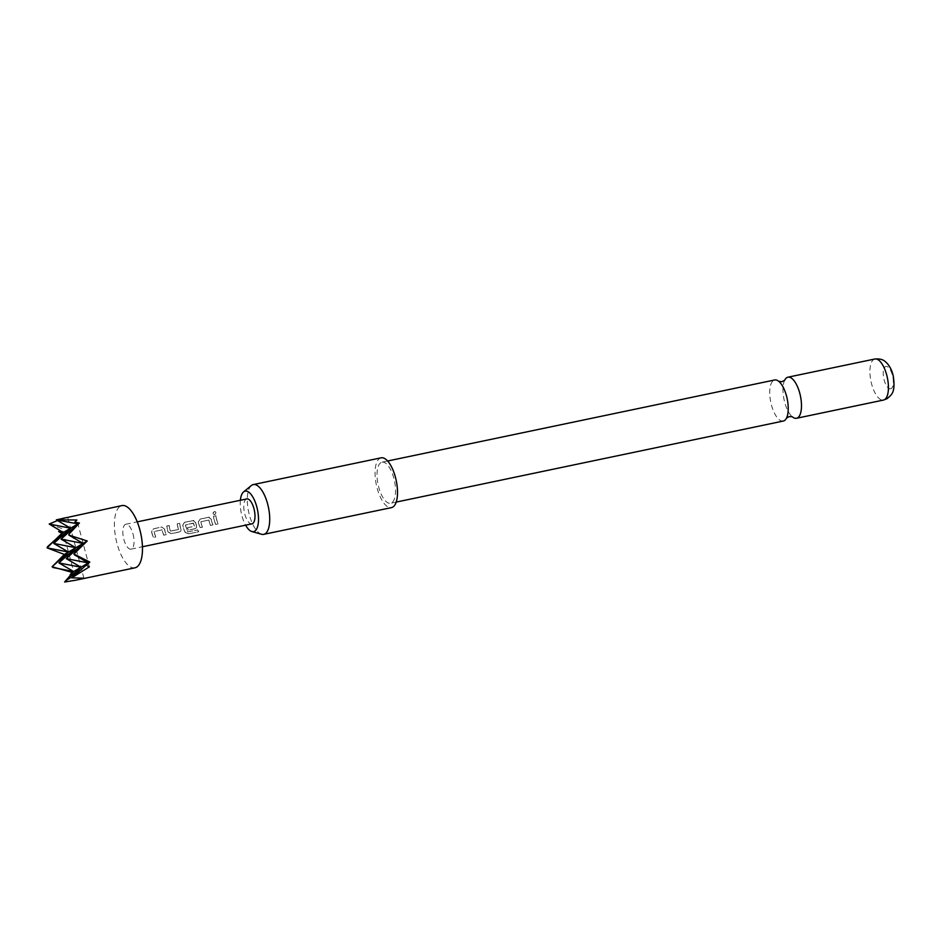 <?xml version="1.0" encoding="UTF-8"?>
<svg xmlns="http://www.w3.org/2000/svg" width="941" height="941" viewBox="0 0 941 941"><rect width="100%" height="100%" fill="white"/><g stroke="black" fill="none" stroke-linecap="round" stroke-linejoin="round"><path stroke-width="0.71" stroke-dasharray="4.71 3.53" d="M214.477 511.551C216.359 512.116 216.371 513.127 214.513 514.574L213.595 514.445L214.513 514.574C212.537 513.927 212.513 512.916 214.477 511.551L215.712 511.951L214.583 511.669C216.465 512.222 216.477 513.21 214.63 514.633C212.642 514.009 212.631 513.021 214.583 511.669M783.277 421.05A20.984 8.387 78.2 0 1 771.42 404.948A20.984 8.387 78.2 0 1 773.62 380.387A20.984 8.387 78.2 0 1 774.678 379.976M240.39 500.271A20.69 8.269 -101.8 0 0 245.601 525.16M261.586 534.265A25.431 10.163 78.2 0 1 248.565 511.551A25.431 10.163 78.2 0 1 251.388 485.521M381.081 457.832A25.431 10.163 -101.8 0 0 379.799 458.326A25.431 10.163 -101.8 0 0 376.718 486.462A25.431 10.163 -101.8 0 0 391.503 507.611M784.712 380.152A20.984 8.387 -101.8 0 0 784.641 380.293A20.984 8.387 -101.8 0 0 784.676 402.172A20.984 8.387 -101.8 0 0 792.275 416.757A20.984 8.387 -101.8 0 0 792.393 416.863M891.209 388.598A11.445 4.576 78.2 0 1 884.164 380.046A11.445 4.576 78.2 0 1 885.363 366.649A11.445 4.576 78.2 0 1 892.409 375.2A11.445 4.576 78.2 0 1 891.209 388.598M380.929 462.596A20.984 8.387 -101.8 0 0 378.388 485.803A20.984 8.387 -101.8 0 0 390.586 503.259A20.984 8.387 -101.8 0 0 391.644 502.847A20.984 8.387 -101.8 0 0 394.185 479.628A20.984 8.387 -101.8 0 0 381.987 462.184A20.984 8.387 -101.8 0 0 380.929 462.596M134.963 567.811A31.794 12.704 78.2 0 1 116.99 543.428A31.794 12.704 78.2 0 1 121.93 505.588M70.116 574.728L74.704 575.457L64.694 581.797M133.022 534.006A12.715 5.081 78.2 0 1 131.046 549.144A12.715 5.081 78.2 0 1 123.859 539.393A12.715 5.081 78.2 0 1 125.835 524.255A12.715 5.081 78.2 0 1 133.022 534.006M164.428 529.007A12.715 5.081 78.2 0 0 164.84 530.806A12.715 5.081 78.2 0 0 166.204 534.77L163.816 535.276A12.715 5.081 78.2 0 1 162.452 531.312A12.715 5.081 78.2 0 1 162.099 529.865L154.03 531.547A12.715 5.081 78.2 0 0 154.383 532.994A12.715 5.081 78.2 0 0 155.747 536.958L153.348 537.464A12.715 5.081 78.2 0 1 151.983 533.5A12.715 5.081 78.2 0 1 151.56 531.7L153.395 528.795L161.781 527.031L164.522 528.995A12.456 4.976 78.2 0 0 166.275 534.641L163.875 535.135A12.456 4.976 78.2 0 1 162.193 529.842L154.136 531.524A12.456 4.976 78.2 0 0 155.806 536.829L153.418 537.323A12.456 4.976 78.2 0 1 151.666 531.689L153.512 528.818L161.781 527.031L164.522 528.995M169.133 525.501A12.715 5.081 78.2 0 0 169.956 529.736A12.715 5.081 78.2 0 0 170.38 531.183L178.449 529.501A12.715 5.081 78.2 0 1 178.025 528.054A12.715 5.081 78.2 0 1 177.202 523.808L179.59 523.302A12.715 5.081 78.2 0 0 180.413 527.548A12.715 5.081 78.2 0 0 180.943 529.324L180.837 531.089L179.543 531.971L171.156 533.735L168.086 532.018A12.715 5.081 78.2 0 1 167.557 530.242A12.715 5.081 78.2 0 1 166.733 525.995L169.239 525.525A12.456 4.976 78.2 0 0 170.462 531.1L178.531 529.418A12.456 4.976 78.2 0 1 177.308 523.843L179.707 523.337A12.456 4.976 78.2 0 0 181.025 529.23L180.919 530.947L179.613 531.841L171.227 533.594L168.168 531.924A12.456 4.976 78.2 0 1 166.851 526.031L169.239 525.525M185.353 532.677A12.715 5.081 78.2 0 1 183.13 526.984A12.715 5.081 78.2 0 1 182.707 525.184L184.542 522.267L193.87 520.526L192.929 520.514L195.563 522.49A12.715 5.081 78.2 0 0 195.987 524.29A12.715 5.081 78.2 0 0 196.516 526.066L196.41 527.83L195.116 528.713L188.247 530.159A12.715 5.081 78.2 0 1 187.365 527.807L194.281 526.184A12.715 5.081 78.2 0 1 193.858 524.737A12.715 5.081 78.2 0 1 193.505 523.29L185.448 524.972A12.715 5.081 78.2 0 0 185.789 526.419A12.715 5.081 78.2 0 0 187.859 531.865L197.575 529.971A12.715 5.081 78.2 0 0 198.68 531.747L188.623 533.853L185.401 532.512A12.456 4.976 78.2 0 1 182.813 525.16L182.707 525.184M211.137 519.232A12.715 5.081 78.2 0 0 211.56 521.032A12.715 5.081 78.2 0 0 212.925 524.984L210.537 525.49A12.715 5.081 78.2 0 1 209.173 521.526A12.715 5.081 78.2 0 1 208.82 520.079L200.751 521.773A12.715 5.081 78.2 0 0 201.103 523.22A12.715 5.081 78.2 0 0 202.468 527.183L200.068 527.678A12.715 5.081 78.2 0 1 198.704 523.725A12.715 5.081 78.2 0 1 198.28 521.926L200.115 519.009L209.443 517.268L208.62 517.291L211.243 519.209A12.456 4.976 78.2 0 0 212.995 524.855L210.596 525.36A12.456 4.976 78.2 0 1 208.914 520.055L200.856 521.749A12.456 4.976 78.2 0 0 202.527 527.042L200.139 527.548A12.456 4.976 78.2 0 1 198.386 521.902L200.233 519.044L208.502 517.256L211.243 519.209M215.854 515.715A12.715 5.081 78.2 0 0 216.677 519.961A12.715 5.081 78.2 0 0 218.041 523.914L215.642 524.419A12.715 5.081 78.2 0 1 214.277 520.455A12.715 5.081 78.2 0 1 213.454 516.221L215.959 515.75A12.456 4.976 78.2 0 0 218.1 523.784L215.712 524.29A12.456 4.976 78.2 0 1 213.56 516.244L215.959 515.75M246.777 498.93A12.715 5.081 -101.8 0 0 244.801 514.068A12.715 5.081 -101.8 0 0 251.988 523.831M49.426 524.431L62.235 528.595L59.883 530.524M62.706 517.985L67.681 517.232L57.507 520.561M74.704 575.457L62.235 528.595M83.914 578.209L67.681 517.232M89.36 566.847L76.891 519.985M188.623 533.853L198.68 531.747M188.647 533.653L185.401 532.512M182.813 525.16L184.542 522.267M184.659 522.302L193.046 520.549L195.563 522.49M195.669 522.478A12.456 4.976 78.2 0 0 196.598 525.972L196.516 526.066M196.598 525.972L196.493 527.689L195.116 528.713M195.187 528.583L188.247 530.159M188.318 530.018A12.456 4.976 78.2 0 1 187.447 527.713L187.365 527.807M187.447 527.713L194.175 526.384M194.364 526.101A12.456 4.976 78.2 0 1 193.611 523.267L193.505 523.29M193.411 523.125L185.565 524.772M185.542 524.949A12.456 4.976 78.2 0 0 187.918 531.7L187.859 531.865M188.141 531.794L197.575 529.971M198.716 531.547A12.456 4.976 78.2 0 1 197.622 529.807M874.871 359.003A20.984 8.387 -101.8 0 0 873.824 359.415A20.984 8.387 -101.8 0 0 871.272 382.622A20.984 8.387 -101.8 0 0 883.47 400.066M396.208 502.082L390.586 503.259M131.046 549.144L142.444 546.756M125.835 524.255L137.233 521.867M387.61 461.008L381.987 462.184"/><path stroke-width="1.41" d="M387.61 461.008L774.678 379.976A20.984 8.387 78.2 0 1 778.936 381.493A20.984 8.387 78.2 0 1 786.535 396.067A20.984 8.387 78.2 0 1 786.57 417.945A20.984 8.387 78.2 0 1 784.335 420.639A20.984 8.387 78.2 0 1 783.277 421.05L396.208 502.082M245.601 525.16A20.69 8.269 -101.8 0 0 251.882 531.547A20.69 8.269 -101.8 0 0 254.658 531.218A20.69 8.269 -101.8 0 0 256.834 506.999A20.69 8.269 -101.8 0 0 244.095 491.543A20.69 8.269 -101.8 0 0 243.59 491.896A20.69 8.269 -101.8 0 0 240.39 500.271M243.59 491.896L251.388 485.521A25.431 10.163 78.2 0 1 252.023 485.074A25.431 10.163 78.2 0 1 253.294 484.58A25.431 10.163 78.2 0 1 268.079 505.729A25.431 10.163 78.2 0 1 264.997 533.865A25.431 10.163 78.2 0 1 263.715 534.359A25.431 10.163 78.2 0 1 261.586 534.265L251.882 531.547M263.715 534.359L391.503 507.611A25.431 10.163 -101.8 0 0 392.773 507.105A25.431 10.163 -101.8 0 0 395.867 478.981A25.431 10.163 -101.8 0 0 381.081 457.832L253.294 484.58M792.393 416.863A20.984 8.387 -101.8 0 0 796.533 418.275A20.984 8.387 -101.8 0 0 797.592 417.863A20.984 8.387 -101.8 0 0 799.791 393.291A20.984 8.387 -101.8 0 0 787.935 377.2A20.984 8.387 -101.8 0 0 786.876 377.612A20.984 8.387 -101.8 0 0 784.712 380.152M59.883 530.524L58.648 531.606L61.812 533.371L47.05 547.85L64.341 554.449L52.084 566.788L72.186 572.399L70.116 574.728L70.763 574.845M47.415 546.815L63.282 532.512L70.61 528.207L49.191 524.031L63.282 532.512L53.731 543.428L70.61 528.207L61.059 539.122L77.938 523.902L56.307 519.855L121.93 505.588A31.794 12.704 78.2 0 1 139.903 529.971A31.794 12.704 78.2 0 1 134.963 567.811L75.727 580.209L83.914 578.209L71.728 577.821L89.36 566.847L86.325 565.212L89.795 562.059L73.868 554.002L87.254 540.993L68.822 535.064L83.126 543.416L87.254 540.993M64.611 581.997L80.997 567.235L58.918 562.941L73.657 571.54L64.611 581.997L75.727 580.209M142.444 546.756L251.988 523.831A12.715 5.081 -101.8 0 0 253.964 508.693A12.715 5.081 -101.8 0 0 246.777 498.93L137.233 521.867M72.469 577.221L89.795 562.059M70.116 574.728L73.657 571.54L88.325 562.93L86.325 565.212M74.48 554.849L88.325 562.93L66.258 558.636L80.997 567.235L71.728 577.821M52.084 566.788L68.47 552.026L75.798 547.721L66.258 558.636L83.126 543.416L61.059 539.122L75.798 547.721L83.126 543.416L73.868 554.002M56.307 519.855L70.61 528.207L79.409 523.031L74.845 522.102L77.938 523.902L68.964 534.159L79.409 523.031M57.507 520.561L49.191 524.031M74.845 522.102L76.891 519.985L57.201 519.867M68.822 535.064L68.964 534.159M72.186 572.399L73.657 571.54L52.919 567.505M64.341 554.449L68.47 552.026L47.05 547.85M61.812 533.371L63.282 532.512L58.648 531.606M53.731 543.428L68.47 552.026L58.918 562.941L75.798 547.721L53.731 543.428M874.871 359.003C883.105 358.403 884.681 361.297 886.634 362.803C890.033 366.449 892.268 371.048 893.362 376.576C895.526 392.773 891.633 394.691 887.081 398.666L883.47 400.066A20.984 8.387 -101.8 0 0 884.528 399.654A20.984 8.387 -101.8 0 0 887.081 376.447A20.984 8.387 -101.8 0 0 874.871 359.003L787.935 377.2M786.476 418.133L789.252 416.545L792.275 416.757M778.772 381.364L781.959 381.693L784.641 380.293M883.47 400.066L796.533 418.275"/></g></svg>
